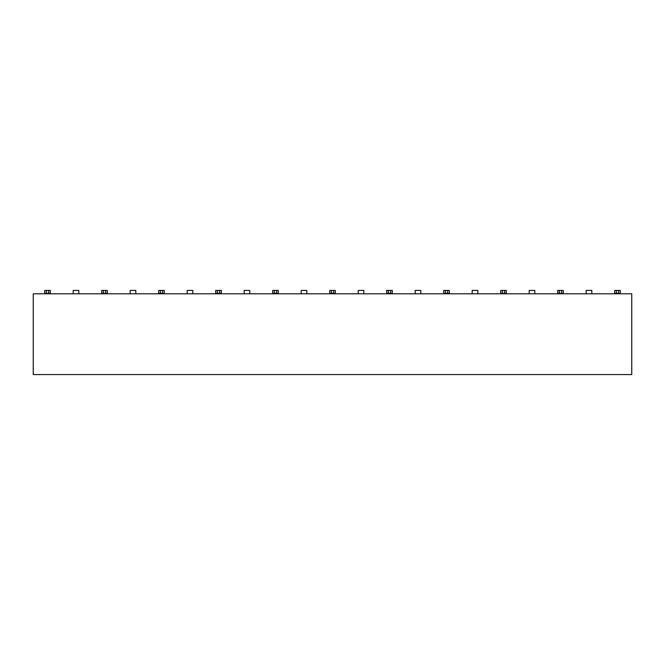 <?xml version="1.0" encoding="UTF-8"?>
<svg xmlns="http://www.w3.org/2000/svg" width="665" height="665" viewBox="0 0 665 665"><rect width="100%" height="100%" fill="white"/><g stroke="black" fill="none" stroke-linecap="round" stroke-linejoin="round"><path stroke-width="1" d="M631.75 374.578L33.25 374.578L631.75 374.578L631.75 293.789L631.75 374.578M33.25 293.789L631.75 293.789L33.25 293.789L33.25 374.578L33.25 293.789M44.696 293.232L44.696 290.422L48.62 290.422L48.62 293.232L46.375 293.232L48.62 293.232L48.62 290.422L50.307 290.422L50.307 293.232L48.62 293.232L50.307 293.232L50.307 290.422L46.375 290.422L46.375 293.232L44.696 293.232L44.696 290.422L46.375 290.422L46.375 293.232L44.696 293.232L44.696 293.789M73.192 293.789L73.192 290.422L78.802 290.422L78.802 293.789L78.802 290.422L73.192 290.422L73.192 293.789M107.306 290.422L107.306 293.232L103.374 293.232L105.619 293.232L105.619 290.422L107.306 290.422L105.619 290.422L105.619 293.232L107.306 293.232L107.306 290.422M101.695 293.232L101.695 290.422L105.619 290.422L103.374 290.422L103.374 293.232L101.695 293.232L101.695 290.422L103.374 290.422L103.374 293.232L101.695 293.232L101.695 293.789M50.307 293.789L50.307 293.232M107.306 293.789L107.306 293.232M164.305 290.422L164.305 293.232L160.381 293.232L162.626 293.232L162.626 290.422L164.305 290.422L162.626 290.422L162.626 293.232L164.305 293.232L164.305 290.422M215.693 293.232L215.693 290.422L219.625 290.422L219.625 293.232L217.38 293.232L219.625 293.232L219.625 290.422L221.304 290.422L221.304 293.232L219.625 293.232L221.304 293.232L221.304 290.422L217.38 290.422L217.38 293.232L215.693 293.232L215.693 290.422L217.38 290.422L217.38 293.232L215.693 293.232L215.693 293.789M272.692 293.232L272.692 290.422L278.303 290.422L278.303 293.232L274.379 293.232L276.623 293.232L276.623 290.422L276.623 293.232L278.303 293.232L278.303 290.422L274.379 290.422L274.379 293.232L272.692 293.232L272.692 290.422L274.379 290.422L274.379 293.232L272.692 293.232L272.692 293.789M329.699 293.232L329.699 290.422L335.301 290.422L335.301 293.232L331.378 293.232L333.622 293.232L333.622 290.422L333.622 293.232L335.301 293.232L335.301 290.422L331.378 290.422L331.378 293.232L329.699 293.232L329.699 290.422L331.378 290.422L331.378 293.232L329.699 293.232L329.699 293.789M386.697 293.232L386.697 290.422L392.308 290.422L392.308 293.232L388.377 293.232L390.621 293.232L390.621 290.422L390.621 293.232L392.308 293.232L392.308 290.422L388.377 290.422L388.377 293.232L386.697 293.232L386.697 290.422L388.377 290.422L388.377 293.232L386.697 293.232L386.697 293.789M443.696 293.232L443.696 290.422L449.307 290.422L449.307 293.232L445.375 293.232L447.62 293.232L447.62 290.422L447.62 293.232L449.307 293.232L449.307 290.422L445.375 290.422L445.375 293.232L443.696 293.232L443.696 290.422L445.375 290.422L445.375 293.232L443.696 293.232L443.696 293.789M500.695 293.232L500.695 290.422L506.306 290.422L506.306 293.232L502.374 293.232L504.619 293.232L504.619 290.422L504.619 293.232L506.306 293.232L506.306 290.422L502.374 290.422L502.374 293.232L500.695 293.232L500.695 290.422L502.374 290.422L502.374 293.232L500.695 293.232L500.695 293.789M557.694 293.232L557.694 290.422L563.305 290.422L563.305 293.232L559.381 293.232L561.626 293.232L561.626 290.422L561.626 293.232L563.305 293.232L563.305 290.422L559.381 290.422L559.381 293.232L557.694 293.232L557.694 290.422L559.381 290.422L559.381 293.232L557.694 293.232L557.694 293.789M614.693 293.232L614.693 290.422L620.304 290.422L620.304 293.232L616.38 293.232L618.625 293.232L618.625 290.422L618.625 293.232L620.304 293.232L620.304 290.422L616.38 290.422L616.38 293.232L614.693 293.232L614.693 290.422L616.38 290.422L616.38 293.232L614.693 293.232L614.693 293.789M158.694 293.232L158.694 290.422L162.626 290.422L160.381 290.422L160.381 293.232L158.694 293.232L158.694 290.422L160.381 290.422L160.381 293.232L158.694 293.232L158.694 293.789M135.801 290.422L135.801 293.789L135.801 290.422L130.199 290.422L135.801 290.422M192.808 290.422L192.808 293.789L192.808 290.422L187.197 290.422L192.808 290.422M249.807 290.422L249.807 293.789L249.807 290.422L244.196 290.422L249.807 290.422M306.806 290.422L306.806 293.789L306.806 290.422L301.195 290.422L306.806 290.422M363.805 290.422L363.805 293.789L363.805 290.422L358.194 290.422L363.805 290.422M420.804 290.422L420.804 293.789L420.804 290.422L415.193 290.422L420.804 290.422M477.803 290.422L477.803 293.789L477.803 290.422L472.192 290.422L477.803 290.422M591.808 290.422L591.808 293.789L591.808 290.422L586.198 290.422L591.808 290.422M130.199 293.789L130.199 290.422L130.199 293.789M187.197 293.789L187.197 290.422L187.197 293.789M244.196 293.789L244.196 290.422L244.196 293.789M301.195 293.789L301.195 290.422L301.195 293.789M358.194 293.789L358.194 290.422L358.194 293.789M415.193 293.789L415.193 290.422L415.193 293.789M472.192 293.789L472.192 290.422L472.192 293.789M529.199 293.789L529.199 290.422L534.801 290.422L534.801 293.789L534.801 290.422L529.199 290.422L529.199 293.789M586.198 293.789L586.198 290.422L586.198 293.789M221.304 293.789L221.304 293.232M563.305 293.789L563.305 293.232M278.303 293.789L278.303 293.232M335.301 293.789L335.301 293.232M392.308 293.789L392.308 293.232M449.307 293.789L449.307 293.232M620.304 293.789L620.304 293.232M506.306 293.789L506.306 293.232M164.305 293.789L164.305 293.232"/></g></svg>
